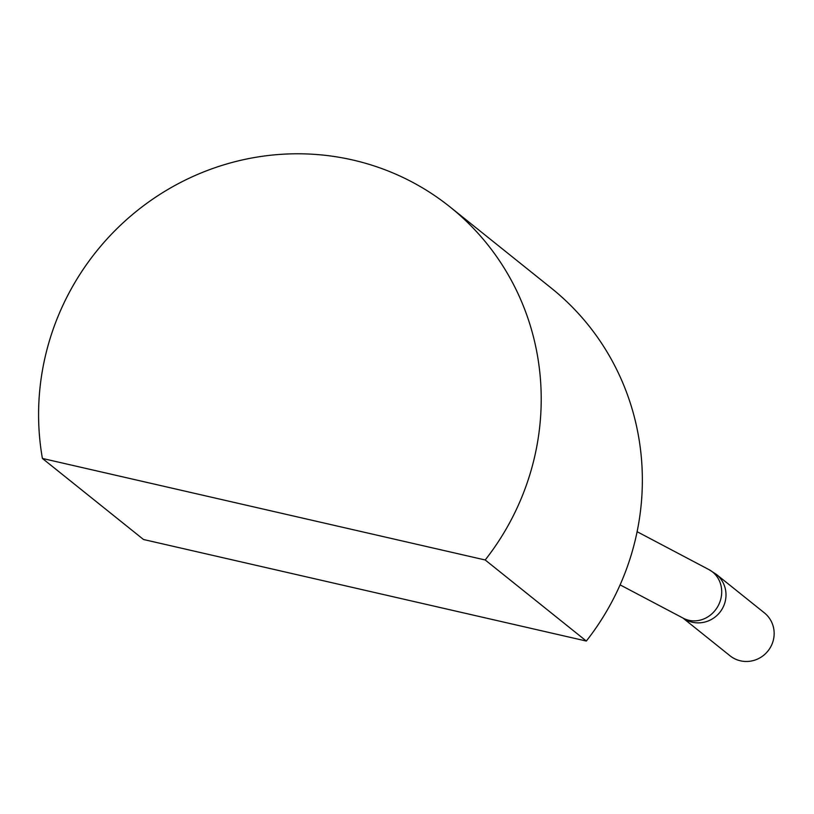 <?xml version="1.0" encoding="UTF-8"?>
<svg xmlns="http://www.w3.org/2000/svg" width="814" height="814" viewBox="0 0 814 814"><rect width="100%" height="100%" fill="white"/><g stroke="black" fill="none" stroke-linecap="round" stroke-linejoin="round"><path stroke-width="1.22" d="M586.334 641.045L143.529 539.509L42.399 458.445L485.205 559.981L586.334 641.045A256.115 248.178 128.7 0 0 551.22 288.044L450.091 206.99A256.115 248.178 -51.3 0 0 163.461 192.155A256.115 248.178 -51.3 0 0 42.409 458.445M485.195 559.981A256.115 248.178 -51.3 0 0 450.091 206.99M682.915 618.019L729.995 655.769A27.483 26.638 -51.3 0 0 773.3 640.303A27.483 26.638 -51.3 0 0 764.377 612.871L716.218 574.267A27.483 26.638 -51.3 0 1 725.142 601.709A27.483 26.638 -51.3 0 1 683.16 618.152M708.872 569.566A27.483 25.061 117.8 0 1 708.933 569.596A27.483 25.061 117.8 0 1 720.807 599.012A27.483 25.061 117.8 0 1 683.333 618.243A27.483 25.061 117.8 0 1 683.282 618.213L620.095 584.869M708.933 569.596L637.097 531.695M708.862 569.566L716.208 574.267"/></g></svg>
